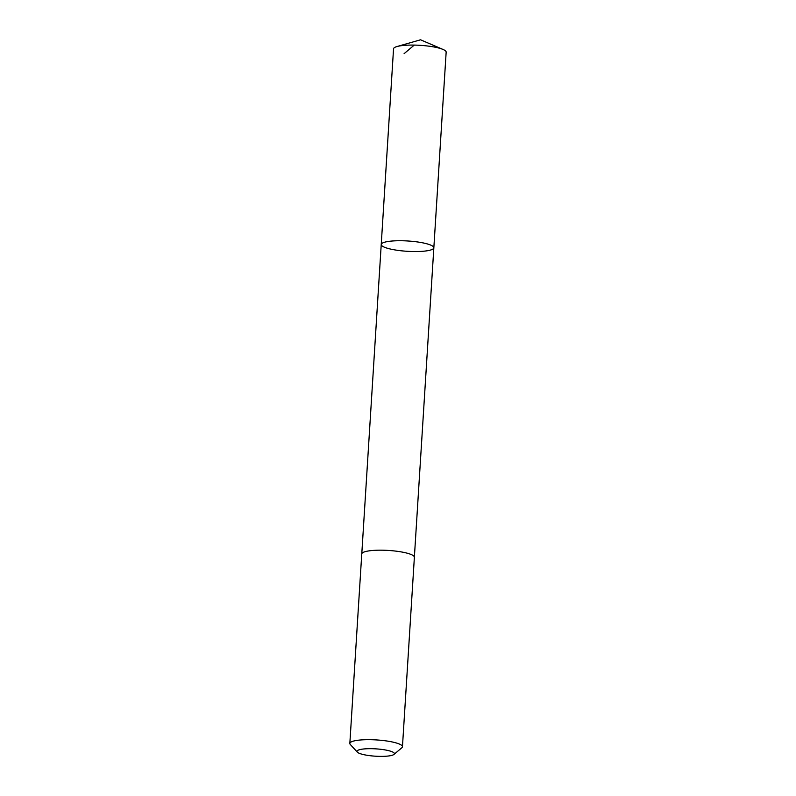 <?xml version="1.0" encoding="UTF-8"?>
<svg xmlns="http://www.w3.org/2000/svg" width="796" height="796" viewBox="0 0 796 796"><rect width="100%" height="100%" fill="white"/><g stroke="black" fill="none" stroke-linecap="round" stroke-linejoin="round"><path stroke-width="1.19" d="M433.402 248.66A26.358 5.164 3.6 0 1 404.965 251.138A26.358 5.164 3.6 0 1 381.234 244.491A26.358 5.164 3.6 0 1 407.86 240.989A26.358 5.164 3.6 0 1 433.84 247.805A26.358 5.164 3.6 0 1 433.402 248.66M446.158 52.138A26.358 5.164 -176.4 0 0 443.044 49.452A26.358 5.164 -176.4 0 0 420.179 45.332A26.358 5.164 -176.4 0 0 396.965 46.546A26.358 5.164 -176.4 0 0 393.99 47.969A26.358 5.164 -176.4 0 0 393.542 48.835L381.234 244.491A26.358 5.164 3.6 0 1 407.86 240.989A26.358 5.164 3.6 0 1 433.84 247.805L446.158 52.138M393.97 754.419L401.861 747.742A26.358 5.164 -176.4 0 0 402.458 746.738L414.378 557.25A26.358 5.164 -176.4 0 0 390.647 550.603A26.358 5.164 -176.4 0 0 362.21 553.081A26.358 5.164 -176.4 0 0 361.762 553.946L349.842 743.434A26.358 5.164 -176.4 0 0 350.31 744.499L357.305 752.111A18.746 3.672 -176.4 0 0 375.453 756.2A18.746 3.672 -176.4 0 0 393.97 754.419A18.746 3.672 -176.4 0 0 379.374 749.145A18.746 3.672 -176.4 0 0 357.285 750.747A18.746 3.672 -176.4 0 0 357.305 752.111M402.458 746.738A26.358 5.164 -176.4 0 0 378.727 740.091A26.358 5.164 -176.4 0 0 350.29 742.578A26.358 5.164 -176.4 0 0 349.842 743.434M414.258 45.093L404.089 53.67M443.044 49.452L420.527 39.8L396.965 46.546M414.378 557.14L433.84 247.805M361.782 553.837L381.234 244.491"/></g></svg>
